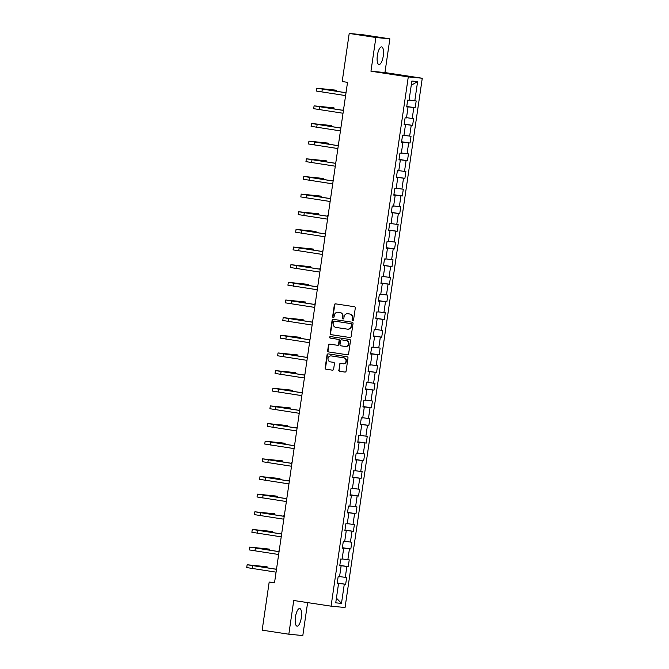 <?xml version="1.0" encoding="UTF-8"?>
<svg xmlns="http://www.w3.org/2000/svg" width="669" height="669" viewBox="0 0 669 669"><rect width="100%" height="100%" fill="white"/><g stroke="black" fill="none" stroke-linecap="round" stroke-linejoin="round"><path stroke-width="1" d="M352.722 320.451A0.786 0.744 -84.5 0 0 353.575 319.79L355.298 307.991A1.121 1.062 -84.5 0 0 354.411 306.72L335.562 303.851A1.121 1.062 -84.5 0 0 334.358 304.805L332.635 316.604A0.786 0.744 -84.5 0 0 333.296 317.499A0.786 0.744 -84.5 0 0 334.099 316.83L334.324 315.3A3.596 3.387 -84.5 0 1 338.188 312.256L339.76 312.49A3.596 3.387 -84.5 0 1 342.595 316.554L342.369 318.084A0.786 0.744 -84.5 0 0 343.03 318.979A0.786 0.744 -84.5 0 0 343.833 318.31L344.058 316.78A3.596 3.387 -84.5 0 1 347.93 313.736L349.494 313.978A3.596 3.387 -84.5 0 1 352.329 318.043L352.103 319.565A0.786 0.744 -84.5 0 0 352.722 320.451M301.326 617.629A8.923 2.96 98.7 0 0 299.72 608.522A8.923 2.96 98.7 0 0 295.43 617.061A8.923 2.96 98.7 0 0 297.036 626.159A8.923 2.96 98.7 0 0 301.326 617.629M383.262 55.995A8.923 2.96 98.7 0 0 381.656 46.897A8.923 2.96 98.7 0 0 377.366 55.427A8.923 2.96 98.7 0 0 378.972 64.533A8.923 2.96 98.7 0 0 383.262 55.995M338.706 369.999A1.121 1.062 -84.5 0 0 339.584 371.27L344.878 372.073A1.121 1.062 -84.5 0 0 346.082 371.128L347.997 358.015A1.121 1.062 -84.5 0 0 347.111 356.753L328.27 353.884A1.121 1.062 -84.5 0 0 327.057 354.838L325.142 367.942A1.121 1.062 -84.5 0 0 326.029 369.204L332.418 370.183A1.121 1.062 -84.5 0 0 333.622 369.229L334.441 363.618A1.121 1.062 -84.5 0 0 333.555 362.347L330.394 361.87A3.002 2.835 -84.5 0 1 328.011 358.551A3.002 2.835 -84.5 0 1 331.255 355.925L343.665 357.815A3.002 2.835 -84.5 0 1 346.04 361.135A3.002 2.835 -84.5 0 1 342.796 363.752L340.73 363.443A1.121 1.062 -84.5 0 0 339.518 364.396L339.083 370.041A1.121 1.062 -84.5 0 0 339.969 371.303L345.079 372.081M293.741 600.494L288.824 634.212L262.164 630.156L269.181 582.072L274.507 582.883L347.529 82.346L342.194 81.534L349.21 33.45L375.878 37.506L370.952 71.223L408.282 76.902L331.071 606.173L293.741 600.494M349.912 337.536A1.121 1.062 -84.5 0 0 351.125 336.582L353.031 323.478A1.121 1.062 -84.5 0 0 352.145 322.207L333.304 319.347A1.121 1.062 -84.5 0 0 332.092 320.292L330.185 333.396A1.121 1.062 -84.5 0 0 331.071 334.667L350.021 337.544M350.514 340.747L348.599 353.851A1.121 1.062 -84.5 0 1 347.395 354.804L328.546 351.936A1.121 1.062 -84.5 0 1 327.668 350.673L328.479 345.062A1.121 1.062 -84.5 0 1 329.692 344.109L337.335 345.271A1.121 1.062 -84.5 0 0 338.539 344.318L339.083 340.605A1.121 1.062 -84.5 0 0 338.205 339.334L330.243 338.121A0.786 0.744 -84.5 0 1 329.625 337.251A0.786 0.744 -84.5 0 1 330.469 336.566L349.628 339.484A1.121 1.062 -84.5 0 1 350.514 340.747M408.282 76.902L422.273 78.24L345.062 607.511L331.071 606.173M337.235 583L345.672 584.28L346.659 577.498L345.279 577.364L346.868 566.501L348.248 566.635L349.235 559.844L347.855 559.71L349.444 548.848L350.824 548.981L351.81 542.191L350.431 542.066L352.019 531.203L353.399 531.337L354.386 524.546L353.006 524.412L354.595 513.549L355.975 513.683L356.962 506.893L355.582 506.759L357.162 495.905L358.551 496.03L359.537 489.248L358.158 489.114L359.738 478.251L361.118 478.385L362.113 471.595L360.733 471.461L362.314 460.598L363.693 460.732L364.689 453.942L363.309 453.816L364.889 442.953L366.269 443.087L367.264 436.297L365.884 436.163L367.465 425.3L368.845 425.434L369.84 418.643L368.46 418.51L370.041 407.655L371.42 407.781L372.407 400.999L371.027 400.865L372.616 390.002L373.996 390.136L374.983 383.345L373.603 383.212L375.192 372.349L376.572 372.482L377.559 365.692L376.179 365.567L377.768 354.704L379.147 354.838L380.134 348.047L378.754 347.913L380.343 337.051L381.723 337.184L382.71 330.394L381.33 330.26L382.919 319.406L384.299 319.531L385.285 312.749L383.906 312.615L385.486 301.752L386.866 301.886L387.861 295.096L386.481 294.962L388.062 284.099L389.442 284.233L390.437 277.443L389.057 277.317L390.637 266.454L392.017 266.588L393.012 259.798L391.633 259.664L393.213 248.801L394.593 248.935L395.588 242.145L394.208 242.011L395.789 231.148L397.169 231.282L398.155 224.5L396.776 224.366L398.364 213.503L399.744 213.637L400.731 206.846L399.351 206.713L400.94 195.85L402.32 195.984L403.307 189.193L401.927 189.068L403.516 178.205L404.896 178.33L405.882 171.548L404.502 171.415L406.091 160.552L407.471 160.685L408.458 153.895L407.078 153.761L408.667 142.898L410.047 143.032L411.034 136.242L409.654 136.116L411.234 125.254L412.614 125.387L413.609 118.597L412.229 118.463L413.81 107.6L415.19 107.734L416.185 100.944L414.805 100.81L417.607 81.576L411.861 81.033L409.06 100.266L407.672 100.133L406.685 106.923L408.065 107.048L406.702 106.806M345.672 584.28L344.292 584.154L341.483 603.388L335.738 602.836L338.547 583.602L337.168 583.468L338.154 576.678L339.534 576.812L341.123 565.949L339.743 565.815L340.73 559.033L342.11 559.159L343.69 548.304L342.311 548.17L343.306 541.38L344.686 541.514L346.266 530.651L344.886 530.517L345.881 523.727L347.261 523.86L348.842 512.998L347.462 512.872L348.457 506.082L349.837 506.216L351.417 495.353L350.038 495.219L351.033 488.429L352.412 488.562L353.993 477.699L352.613 477.566L353.6 470.784L354.988 470.909L356.569 460.055L355.189 459.921L356.176 453.13L357.555 453.264L359.144 442.401L357.764 442.268L358.751 435.477L360.131 435.611L361.72 424.748L360.34 424.623L361.327 417.832L362.707 417.966L364.296 407.103L362.916 406.969L363.903 400.179L365.282 400.313L366.871 389.45L365.491 389.316L366.478 382.534L367.858 382.66L369.447 371.805L368.059 371.671L369.054 364.881L370.434 365.015L372.014 354.152L370.634 354.018L371.63 347.228L373.009 347.362L374.59 336.499L373.21 336.373L374.205 329.583L375.585 329.717L377.165 318.854L375.786 318.72L376.781 311.93L378.161 312.063L379.741 301.201L378.361 301.067L379.356 294.285L380.736 294.41L382.317 283.547L380.937 283.422L381.924 276.632L383.304 276.765L384.892 265.902L383.513 265.769L384.499 258.978L385.879 259.112L387.468 248.249L386.088 248.115L387.075 241.333L388.455 241.467L390.044 230.604L388.664 230.471L389.651 223.68L391.031 223.814L392.619 212.951L391.24 212.817L392.226 206.027L393.606 206.161L395.195 195.298L393.815 195.172L394.802 188.382L396.182 188.516L397.762 177.653L396.383 177.519L397.378 170.729L398.757 170.863L400.338 160L398.958 159.866L399.953 153.084L401.333 153.209L402.914 142.355L401.534 142.221L402.529 135.431L403.909 135.564L405.489 124.702L404.109 124.568L405.105 117.777L406.484 117.911L408.065 107.048M341.056 565.941L339.785 565.506M339.568 576.578L345.279 577.364M341.09 565.706L346.868 566.501M341.123 565.949L339.76 565.698M343.632 548.287L342.361 547.861M342.143 558.924L347.855 559.71M343.665 548.053L349.444 548.848M343.69 548.304L342.327 548.053M346.208 530.642L344.936 530.208M344.719 541.28L350.431 542.066M346.241 530.408L352.019 531.203M346.266 530.651L344.903 530.4M348.783 512.989L347.512 512.563M347.295 523.626L353.006 524.412M348.817 512.755L354.595 513.549M348.842 512.998L347.479 512.755M351.35 495.336L350.088 494.909M349.87 505.981L355.582 506.759M351.384 495.11L357.162 495.905M351.417 495.353L350.054 495.102M353.926 477.691L352.655 477.256M352.446 488.328L358.158 489.114M353.96 477.457L359.738 478.251M353.993 477.699L352.63 477.449M356.502 460.038L355.231 459.611M355.022 470.675L360.733 471.461M356.535 459.804L362.314 460.598M356.569 460.055L355.206 459.804M359.077 442.393L357.806 441.958M357.597 453.03L363.309 453.816M359.111 442.159L364.889 442.953M359.144 442.401L357.781 442.15M361.653 424.74L360.382 424.313M360.165 435.377L365.884 436.163M361.686 424.506L367.465 425.3M361.72 424.748L360.357 424.497M364.229 407.087L362.958 406.66M362.74 417.732L368.46 418.51M364.262 406.861L370.041 407.655M364.296 407.103L362.933 406.852M366.804 389.442L365.533 389.007M365.316 400.079L371.027 400.865M366.838 389.207L372.616 390.002M366.871 389.45L365.508 389.199M369.38 371.788L368.109 371.362M367.891 382.425L373.603 383.212M369.413 371.554L375.192 372.349M369.447 371.805L368.084 371.554M371.956 354.135L370.685 353.709M370.467 364.781L376.179 365.567M371.989 353.909L377.768 354.704M372.014 354.152L370.651 353.901M374.531 336.49L373.26 336.055M373.043 347.127L378.754 347.913M374.565 336.256L380.343 337.051M374.59 336.499L373.227 336.248M377.099 318.837L375.836 318.411M375.618 329.474L381.33 330.26M377.132 318.611L382.919 319.406M377.165 318.854L375.802 318.603M379.674 301.192L378.411 300.757M378.194 311.829L383.906 312.615M379.708 300.958L385.486 301.752M379.741 301.201L378.378 300.95M382.25 283.539L380.979 283.112M380.77 294.176L386.481 294.962M382.283 283.305L388.062 284.099M382.317 283.547L380.954 283.305M384.826 265.886L383.554 265.459M383.345 276.531L389.057 277.317M384.859 265.66L390.637 266.454M384.892 265.902L383.529 265.652M387.401 248.241L386.13 247.806M385.913 258.878L391.633 259.664M387.435 248.007L393.213 248.801M387.468 248.249L386.105 247.998M389.977 230.588L388.706 230.161M388.488 241.225L394.208 242.011M390.01 230.362L395.789 231.148M390.044 230.604L388.681 230.353M392.552 212.943L391.281 212.508M391.064 223.58L396.776 224.366M392.586 212.709L398.364 213.503M392.619 212.951L391.256 212.7M395.128 195.289L393.857 194.863M393.64 205.927L399.351 206.713M395.162 195.055L400.94 195.85M395.195 195.298L393.832 195.055M397.704 177.636L396.433 177.21M396.215 188.282L401.927 189.068M397.737 177.41L403.516 178.205M397.762 177.653L396.399 177.402M400.279 159.991L399.008 159.557M398.791 170.628L404.502 171.415M400.313 159.757L406.091 160.552M400.338 160L398.975 159.749M402.847 142.338L401.584 141.912M401.367 152.975L407.078 153.761M402.889 142.112L408.667 142.898M402.914 142.355L401.551 142.104M405.422 124.693L404.16 124.258M403.942 135.33L409.654 136.116M405.456 124.459L411.234 125.254M405.489 124.702L404.126 124.451M407.998 107.04L406.727 106.614M406.518 117.677L412.229 118.463M408.031 106.806L413.81 107.6M409.094 100.032L414.805 100.81M411.243 85.272L417.607 81.576M370.952 71.223L384.943 72.561L389.868 38.844L375.878 37.506M389.868 38.844L363.2 34.788L349.21 33.45M288.824 634.212L302.814 635.55L307.623 602.602M384.943 72.561L422.273 78.24M274.549 582.582L269.181 582.072M338.481 583.585L337.209 583.159M336.423 598.128L341.483 603.388M338.514 583.36L344.292 584.154M338.547 583.602L337.184 583.351M406.752 106.455L415.19 107.734M404.176 124.1L412.614 125.387M401.601 141.753L410.047 143.032M399.033 159.398L407.471 160.685M396.458 177.051L404.896 178.33M393.882 194.704L402.32 195.984M391.306 212.349L399.744 213.637M388.731 230.002L397.169 231.282M386.155 247.647L394.593 248.935M383.58 265.3L392.017 266.588M381.004 282.954L389.442 284.233M378.428 300.598L386.866 301.886M375.853 318.252L384.299 319.531M373.277 335.897L381.723 337.184M370.71 353.55L379.147 354.838M368.134 371.203L376.572 372.482M365.558 388.848L373.996 390.136M362.983 406.501L371.42 407.781M360.407 424.146L368.845 425.434M357.831 441.799L366.269 443.087M355.256 459.452L363.693 460.732M352.68 477.097L361.118 478.385M350.104 494.751L358.551 496.03M347.529 512.395L355.975 513.683M344.961 530.049L353.399 531.337M342.386 547.702L350.824 548.981M339.81 565.347L348.248 566.635M352.956 320.451A0.786 0.744 -84.5 0 1 352.488 319.598L352.705 318.076A3.596 3.387 -84.5 0 0 349.879 314.012L349.494 313.978M347.955 313.736A3.596 3.387 -84.5 0 1 348.306 313.769L349.879 314.012M338.213 312.256A3.596 3.387 -84.5 0 1 338.573 312.289L340.136 312.532A3.596 3.387 -84.5 0 1 342.971 316.596L342.745 318.118A0.786 0.744 -84.5 0 0 343.222 318.971M335.738 303.877A1.121 1.062 -84.5 0 0 334.734 304.838L333.011 316.638A0.786 0.744 -84.5 0 0 333.48 317.491M333.48 319.372A1.121 1.062 -84.5 0 0 332.476 320.334L330.561 333.438A1.121 1.062 -84.5 0 0 331.448 334.709L350.121 337.544M351.392 324.482A0.786 0.744 -84.5 0 0 350.773 323.587L334.232 321.078A0.786 0.744 -84.5 0 0 333.379 321.739L333.145 323.353A3.596 3.387 -84.5 0 0 335.98 327.417L347.286 329.131A3.596 3.387 -84.5 0 0 351.158 326.087L351.769 324.515A0.786 0.744 -84.5 0 0 351.15 323.629L350.773 323.587M334.533 321.103A0.786 0.744 -84.5 0 1 334.609 321.112L351.15 323.629M347.663 329.173A3.596 3.387 -84.5 0 0 351.534 326.129L351.158 326.087M351.769 324.515L351.534 326.129M347.596 354.813L328.546 351.936M329.867 344.134A1.121 1.062 -84.5 0 0 328.864 345.095L328.044 350.707A1.121 1.062 -84.5 0 0 328.931 351.978M337.444 345.279L337.711 345.313A1.121 1.062 -84.5 0 0 338.924 344.359L339.467 340.638A1.121 1.062 -84.5 0 0 338.581 339.367L330.243 338.121M330.678 336.599A0.786 0.744 -84.5 0 0 330.62 338.154M345.263 346.475A3.002 2.835 -84.5 0 0 348.507 343.858A3.002 2.835 -84.5 0 0 346.132 340.538L341.759 339.869A1.121 1.062 -84.5 0 0 340.554 340.822L340.011 344.543A1.121 1.062 -84.5 0 0 340.897 345.814L345.263 346.475M345.639 346.517A3.002 2.835 -84.5 0 0 348.884 343.891A3.002 2.835 -84.5 0 0 346.509 340.571L346.132 340.538M342.026 339.902A1.121 1.062 -84.5 0 1 342.135 339.911L346.509 340.571M340.906 363.468A1.121 1.062 -84.5 0 0 339.902 364.429L339.083 370.041M343.172 363.794A3.002 2.835 -84.5 0 0 346.417 361.168A3.002 2.835 -84.5 0 0 344.042 357.848L343.665 357.815M331.339 355.933A3.002 2.835 -84.5 0 1 331.64 355.967L344.042 357.848M328.437 353.909A1.121 1.062 -84.5 0 0 327.434 354.871L325.527 367.975A1.121 1.062 -84.5 0 0 326.405 369.246L332.618 370.191M346.09 92.197L345.555 92.171L346.074 92.297M336.465 91.268L336.616 90.24L316.654 88.199L346.007 92.774M316.654 88.199L316.245 91.034L345.597 95.6M346.015 92.723L319.489 88.617L336.616 90.24M343.515 109.85L342.98 109.825L343.506 109.95M340.939 127.495L340.404 127.47L340.931 127.603M333.898 108.922L334.048 107.885L314.087 105.853L343.431 110.427M314.087 105.853L313.669 108.679L343.021 113.253M343.44 110.368L316.914 106.262L334.048 107.885M331.322 126.566L331.473 125.538L311.511 123.497L340.856 128.072M311.511 123.497L311.093 126.332L340.446 130.898M340.864 128.022L314.338 123.916L331.473 125.538M338.363 145.148L337.828 145.123L338.355 145.248M335.796 162.793L335.253 162.768L335.779 162.902M333.221 180.446L332.677 180.421L333.204 180.546M328.747 144.22L328.897 143.191L308.936 141.151L338.28 145.725M308.936 141.151L308.518 143.977L337.87 148.551M338.288 145.675L311.762 141.56L328.897 143.191M326.171 161.873L326.321 160.836L306.36 158.804L335.713 163.37M306.36 158.804L305.942 161.63L335.294 166.205M335.713 163.32L309.187 159.214L326.321 160.836M323.595 179.518L323.746 178.489L303.785 176.449L333.137 181.023M303.785 176.449L303.375 179.284L332.719 183.85M333.145 180.973L306.611 176.867L323.746 178.489M330.645 198.099L330.101 198.074L330.628 198.2M321.02 197.171L321.17 196.134L301.209 194.102L330.561 198.676M301.209 194.102L300.799 196.929L330.143 201.503M330.57 198.618L304.035 194.512L321.17 196.134M328.069 215.744L327.526 215.719L328.053 215.853M318.444 214.816L318.595 213.787L298.633 211.755L327.986 216.321M298.633 211.755L298.223 214.582L327.567 219.148M327.994 216.271L301.46 212.165L318.595 213.787M325.494 233.397L324.95 233.372L325.477 233.498M315.868 232.469L316.019 231.441L296.058 229.4L325.41 233.974M296.058 229.4L295.648 232.227L325 236.801M325.418 233.924L298.892 229.81L316.019 231.441M322.918 251.051L322.374 251.017L322.901 251.151M313.293 250.122L313.443 249.085L293.482 247.053L322.834 251.619M293.482 247.053L293.072 249.88L322.425 254.454M322.843 251.569L296.317 247.463L313.443 249.085M320.342 268.695L319.799 268.67L320.326 268.796M310.717 267.767L310.868 266.739L290.906 264.698L320.259 269.273M290.906 264.698L290.497 267.533L319.849 272.099M320.267 269.222L293.741 265.116L310.868 266.739M317.767 286.349L317.231 286.324L317.75 286.449M308.15 285.42L308.3 284.384L288.339 282.351L317.683 286.926M288.339 282.351L287.921 285.178L317.273 289.752M317.691 286.867L291.166 282.761L308.3 284.384M315.191 303.994L314.656 303.969L315.183 304.102M305.574 303.065L305.725 302.037L285.763 300.005L315.107 304.571M285.763 300.005L285.345 302.831L314.698 307.406M315.116 304.52L288.59 300.414L305.725 302.037M312.615 321.647L312.08 321.622L312.607 321.747M302.998 320.719L303.149 319.69L283.188 317.65L312.532 322.224M283.188 317.65L282.77 320.476L312.122 325.05M312.54 322.174L286.014 318.068L303.149 319.69M310.048 339.3L309.504 339.267L310.031 339.4M300.423 338.372L300.573 337.335L280.612 335.303L309.956 339.869M280.612 335.303L280.194 338.129L309.546 342.704M309.964 339.819L283.439 335.713L300.573 337.335M307.472 356.945L306.929 356.92L307.456 357.045M297.847 356.017L297.998 354.988L278.036 352.948L307.389 357.522M278.036 352.948L277.627 355.783L306.971 360.348M307.389 357.472L280.863 353.366L297.998 354.988M304.897 374.598L304.353 374.573L304.88 374.699M295.272 373.67L295.422 372.633L275.461 370.601L304.813 375.175M275.461 370.601L275.051 373.427L304.395 378.002M304.821 375.117L278.287 371.011L295.422 372.633M302.321 392.243L301.778 392.218L302.304 392.352M292.696 391.315L292.846 390.286L272.885 388.254L302.237 392.82M272.885 388.254L272.475 391.081L301.819 395.655M302.246 392.77L275.712 388.664L292.846 390.286M299.745 409.896L299.202 409.871L299.729 409.997M290.12 408.968L290.271 407.939L270.309 405.899L299.662 410.473M270.309 405.899L269.9 408.726L299.252 413.3M299.67 410.423L273.136 406.317L290.271 407.939M297.17 427.55L296.626 427.516L297.153 427.65M287.545 426.621L287.695 425.584L267.734 423.552L297.086 428.127M267.734 423.552L267.324 426.379L296.676 430.953M297.095 428.068L270.569 423.962L287.695 425.584M294.594 445.194L294.051 445.169L294.577 445.303M284.969 444.266L285.119 443.238L265.158 441.197L294.511 445.771M265.158 441.197L264.748 444.032L294.101 448.598M294.519 445.721L267.993 441.615L285.119 443.238M292.019 462.848L291.483 462.823L292.002 462.948M282.393 461.919L282.544 460.891L262.583 458.85L291.935 463.425M262.583 458.85L262.173 461.677L291.525 466.251M291.943 463.366L265.417 459.26L282.544 460.891M289.443 480.493L288.908 480.467L289.434 480.601M279.826 479.564L279.977 478.536L260.015 476.504L289.359 481.07M260.015 476.504L259.597 479.33L288.949 483.904M289.368 481.019L262.842 476.913L279.977 478.536M286.867 498.146L286.332 498.121L286.859 498.246M277.25 497.218L277.401 496.189L257.44 494.148L286.784 498.723M257.44 494.148L257.021 496.975L286.374 501.549M286.792 498.673L260.266 494.567L277.401 496.189M284.3 515.799L283.756 515.766L284.283 515.899M274.675 514.871L274.825 513.834L254.864 511.802L284.208 516.376M254.864 511.802L254.446 514.628L283.798 519.203M284.216 516.317L257.69 512.211L274.825 513.834M281.724 533.444L281.181 533.419L281.708 533.553M272.099 532.516L272.25 531.487L252.288 529.447L281.641 534.021M252.288 529.447L251.879 532.281L281.223 536.847M281.641 533.971L255.115 529.865L272.25 531.487M279.149 551.097L278.605 551.072L279.132 551.197M269.523 550.169L269.674 549.14L249.713 547.1L279.065 551.674M249.713 547.1L249.303 549.926L278.647 554.501M279.073 551.624L252.539 547.51L269.674 549.14M276.573 568.742L276.029 568.717L276.556 568.851M266.948 567.814L267.098 566.785L247.137 564.753L276.489 569.319M247.137 564.753L246.727 567.58L276.071 572.154M276.498 569.269L249.963 565.163L267.098 566.785M322.307 89.169L321.898 91.996M319.732 106.814L319.322 109.649M317.156 124.467L316.746 127.294M314.581 142.121L314.171 144.947M312.013 159.766L311.595 162.6M309.438 177.419L309.019 180.245M306.862 195.064L306.444 197.899M304.286 212.717L303.877 215.543M301.711 230.37L301.301 233.197M299.135 248.015L298.725 250.85M296.559 265.668L296.15 268.495M293.984 283.322L293.574 286.148M291.408 300.966L290.998 303.793M288.832 318.62L288.423 321.446M286.265 336.264L285.847 339.099M283.689 353.918L283.271 356.744M281.114 371.571L280.696 374.397M278.538 389.216L278.12 392.042M275.963 406.869L275.553 409.696M273.387 424.514L272.977 427.349M270.811 442.167L270.401 444.994M268.236 459.82L267.826 462.647M265.66 477.465L265.25 480.292M263.084 495.119L262.674 497.945M260.517 512.763L260.099 515.598M257.941 530.417L257.523 533.243M255.366 548.07L254.948 550.896M252.79 565.715L252.372 568.541M345.555 92.171L345.48 92.64M342.98 109.825L342.904 110.293M340.404 127.47L340.337 127.938M337.828 145.123L337.761 145.591M335.253 162.768L335.186 163.236M332.677 180.421L332.61 180.889M330.101 198.074L330.034 198.542M327.526 215.719L327.459 216.187M324.95 233.372L324.883 233.841M322.374 251.017L322.307 251.494M319.799 268.67L319.732 269.139M317.231 286.324L317.156 286.792M314.656 303.969L314.581 304.437M312.08 321.622L312.013 322.09M309.504 339.267L309.438 339.743M306.929 356.92L306.862 357.388M304.353 374.573L304.286 375.041M301.778 392.218L301.711 392.686M299.202 409.871L299.135 410.34M296.626 427.516L296.559 427.993M294.051 445.169L293.984 445.638M291.483 462.823L291.408 463.291M288.908 480.467L288.832 480.936M286.332 498.121L286.265 498.589M283.756 515.766L283.689 516.242M281.181 533.419L281.114 533.887M278.605 551.072L278.538 551.54M276.029 568.717L275.963 569.185"/></g></svg>

